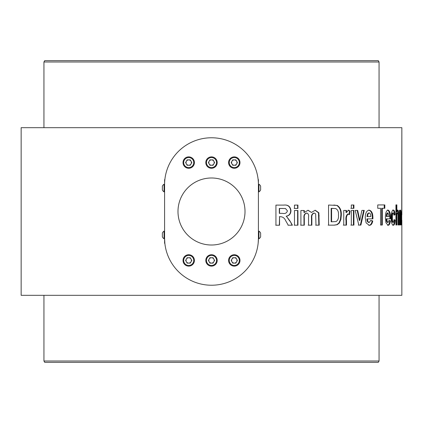 <?xml version="1.0" encoding="UTF-8"?>
<svg xmlns="http://www.w3.org/2000/svg" width="423" height="423" viewBox="0 0 423 423"><rect width="100%" height="100%" fill="white"/><g stroke="black" fill="none" stroke-linecap="round" stroke-linejoin="round"><path stroke-width="0.63" d="M164.071 191.862A4.494 4.494 0 0 1 162.369 189.953L162.369 186.131A4.494 4.494 0 0 1 164.071 184.222L164.071 191.862L164.584 191.862L164.584 200.534M164.584 184.222L164.071 184.222M164.854 179.664L164.584 179.664L164.584 243.336L164.854 243.336L164.584 238.308A46.916 46.916 0 0 0 211.5 285.229A46.916 46.916 0 0 0 258.416 238.308L258.416 184.692A46.916 46.916 0 0 0 211.5 137.771A46.916 46.916 0 0 0 164.584 184.692M164.584 207.973L164.584 208.888M164.584 215.809L164.584 216.592M164.584 222.858L164.584 231.138L164.071 231.138A4.494 4.494 0 0 0 162.369 233.047L162.369 236.869A4.494 4.494 0 0 0 164.071 238.778L164.071 231.138M164.595 239.386L164.626 240.364M164.817 242.992L164.854 243.336M258.416 231.138L258.929 231.138L258.929 238.778L258.416 238.778L258.416 222.466M258.416 215.027L258.416 214.112M258.416 207.191L258.416 206.408M258.416 200.142L258.416 191.862L258.929 191.862A4.494 4.494 0 0 0 260.631 189.953L260.631 186.131A4.494 4.494 0 0 0 258.929 184.222L258.929 191.862M399.402 210.273L399.407 224.962L399.984 224.957L399.984 218.268C399.92 215.392 400.052 213.583 400.375 212.838L400.639 224.951L401.036 224.946L401.03 215.862C401.078 212.346 400.919 210.395 400.555 210.004L399.984 212.383L399.984 210.268L399.402 210.273M397.504 212.864C397.906 213.404 398.059 214.842 397.964 217.173L397.964 224.973L398.704 224.967L398.699 216.396C398.794 212.605 398.487 210.485 397.779 210.025L396.853 211.986L396.853 204.875L395.933 204.88L395.939 224.983L396.859 224.978L396.859 217.581C396.785 214.979 397.001 213.409 397.504 212.864L396.848 212.864C396.351 213.409 396.134 214.979 396.203 217.581L396.859 217.581M394.093 219.579L393.332 222.419C392.623 221.789 392.317 220.129 392.407 217.438C392.333 214.926 392.629 213.409 393.305 212.885L394.019 215.201L395.082 214.678C394.849 211.558 394.262 210.014 393.311 210.046C391.92 210.464 391.206 213.007 391.169 217.671C391.212 222.308 391.925 224.835 393.311 225.253C394.336 225.237 394.95 223.518 395.151 220.092L394.093 219.579M385.364 217.792L385.95 222.805L388.124 225.274C389.271 225.263 390.027 223.804 390.387 220.885L389.033 220.372L388.124 222.44C387.341 222.186 386.934 220.986 386.902 218.834L390.477 218.823C390.614 213.604 389.784 210.686 387.981 210.067C386.273 210.612 385.401 213.187 385.364 217.792M377.744 204.944L377.744 208.296L380.552 208.29L380.563 225.041L382.302 225.036L382.292 208.285L384.83 208.275L384.83 204.922L377.744 204.944M365.239 217.845L366.085 222.858L369.305 225.332C371.034 225.322 372.187 223.857 372.758 220.938L370.67 220.431L369.295 222.493C368.132 222.239 367.529 221.039 367.487 218.892L372.896 218.876C373.086 213.657 371.817 210.739 369.094 210.12C366.561 210.665 365.276 213.24 365.239 217.845M348.536 210.162L346.49 212.478L346.49 210.427L343.735 210.432L343.751 225.126L346.506 225.121L346.5 220.758C346.062 217.575 346.638 215.333 348.245 214.033L349.461 214.651L350.08 210.977L348.536 210.162M353.908 208.349L353.908 204.996L351.307 205.002L351.312 208.354L353.908 208.349L353.406 208.349L353.406 204.996M353.924 225.105L353.914 210.411L351.312 210.416L351.328 225.11L353.924 225.105L353.422 225.105L353.411 210.411M360.058 219.146L359.825 220.404L357.694 210.405L355.188 210.411L358.81 225.094L360.888 225.089L364.235 210.39L361.892 210.395L360.058 219.146M340.864 219.548L341.308 215.27C341.546 210.601 340.161 207.318 337.168 205.414L328.549 205.044L328.571 225.147L334.466 225.142L337.173 224.708L339.288 223.101L340.864 219.548L340.409 219.548L340.853 215.27L341.308 215.27M308.552 217.084L308.552 225.179L311.862 225.173L311.857 218.083C311.524 215.423 312.327 213.747 314.273 213.06L315.648 213.89L315.997 225.168L319.206 225.163L318.868 212.79L315.22 210.22L311.465 212.452L308.081 210.231L304.301 212.462L304.296 210.495L300.896 210.495L300.912 225.189L304.311 225.189L304.306 218.009C303.952 215.333 304.793 213.684 306.828 213.07C308.346 213.583 308.917 214.921 308.552 217.084M297.94 225.195L297.924 210.501L294.461 210.506L294.471 225.195L297.94 225.195L297.633 225.195L297.618 210.501M297.919 208.439L297.919 205.086L294.456 205.092L294.456 208.444L297.919 208.439L297.618 208.439L297.612 205.086M288.264 225.205L292.383 225.2L290.167 221.224L286.355 216.201C289.29 215.704 290.823 213.858 290.966 210.665C290.379 206.435 287.989 204.584 283.801 205.102L275.923 205.113L275.939 225.216L279.566 225.216L279.555 216.708L280.364 216.703C282.797 216.798 284.552 218.109 285.636 220.642L288.264 225.205M401.85 220.246L401.85 295.323L21.15 295.323L21.15 127.677L401.85 127.677L401.85 214.858L401.718 209.982L401.295 217.39L401.718 225.189L401.85 127.677M164.584 238.778L164.071 238.778M228.589 260.431A5.695 5.695 0 0 0 234.289 266.125A5.695 5.695 0 0 0 239.984 260.431A5.695 5.695 0 0 0 234.289 254.731A5.695 5.695 0 0 0 228.589 260.431M205.805 260.431A5.695 5.695 0 0 0 211.5 266.125A5.695 5.695 0 0 0 217.195 260.431A5.695 5.695 0 0 0 211.5 254.731A5.695 5.695 0 0 0 205.805 260.431M183.016 260.431A5.695 5.695 0 0 0 188.711 266.125A5.695 5.695 0 0 0 194.411 260.431A5.695 5.695 0 0 0 188.711 254.731A5.695 5.695 0 0 0 183.016 260.431M183.016 162.569A5.695 5.695 0 0 0 188.711 168.269A5.695 5.695 0 0 0 194.411 162.569A5.695 5.695 0 0 0 188.711 156.875A5.695 5.695 0 0 0 183.016 162.569M205.805 162.569A5.695 5.695 0 0 0 211.5 168.269A5.695 5.695 0 0 0 217.195 162.569A5.695 5.695 0 0 0 211.5 156.875A5.695 5.695 0 0 0 205.805 162.569M228.589 162.569A5.695 5.695 0 0 0 234.289 168.269A5.695 5.695 0 0 0 239.984 162.569A5.695 5.695 0 0 0 234.289 156.875A5.695 5.695 0 0 0 228.589 162.569M236.103 234.252A33.512 33.512 0 0 0 234.252 186.897A33.512 33.512 0 0 0 186.897 188.748A33.512 33.512 0 0 0 188.748 236.103A33.512 33.512 0 0 0 236.103 234.252M379.061 361.004L378.289 362.347L44.711 362.347L43.939 361.004L379.061 361.004L379.061 295.323M43.939 361.004L43.939 295.323M43.939 61.996L44.711 60.653L378.289 60.653L379.061 61.996L43.939 61.996L43.939 127.677M237.398 260.431L235.844 263.122L232.735 263.122L231.175 260.431L232.735 257.734L235.844 257.734L237.398 260.431M214.609 260.431L213.055 263.122L209.945 263.122L208.391 260.431L209.945 257.734L213.055 257.734L214.609 260.431M191.825 260.431L190.265 263.122L187.156 263.122L185.602 260.431L187.156 257.734L190.265 257.734L191.825 260.431M191.825 162.569L190.265 165.266L187.156 165.266L185.602 162.569L187.156 159.878L190.265 159.878L191.825 162.569M214.609 162.569L213.055 165.266L209.945 165.266L208.391 162.569L209.945 159.878L213.055 159.878L214.609 162.569M237.398 162.569L235.844 165.266L232.735 165.266L231.175 162.569L232.735 159.878L235.844 159.878L237.398 162.569M236.621 261.774A2.697 2.697 0 0 0 234.289 257.734A2.697 2.697 0 0 0 231.957 261.774A2.697 2.697 0 0 0 236.621 261.774M213.832 261.774A2.697 2.697 0 0 0 211.5 257.734A2.697 2.697 0 0 0 209.168 261.774A2.697 2.697 0 0 0 213.832 261.774M191.043 261.774A2.697 2.697 0 0 0 188.711 257.734A2.697 2.697 0 0 0 186.379 261.774A2.697 2.697 0 0 0 191.043 261.774M191.043 163.918A2.697 2.697 0 0 0 188.711 159.878A2.697 2.697 0 0 0 186.379 163.918A2.697 2.697 0 0 0 191.043 163.918M213.832 163.918A2.697 2.697 0 0 0 211.5 159.878A2.697 2.697 0 0 0 209.168 163.918A2.697 2.697 0 0 0 213.832 163.918M236.621 163.918A2.697 2.697 0 0 0 234.289 159.878A2.697 2.697 0 0 0 231.957 163.918A2.697 2.697 0 0 0 236.621 163.918M258.929 184.222L258.416 184.222L258.416 191.862M258.178 243.066L258.416 238.308M258.416 184.692L258.416 179.664L258.146 179.664M258.929 231.138A4.494 4.494 0 0 1 260.631 233.047L260.631 236.869A4.494 4.494 0 0 1 258.929 238.778M258.405 239.355L258.374 240.359M401.718 212.817L401.718 222.355L401.718 212.817L401.052 212.817M400.882 217.591L401.549 217.591M401.052 222.355L401.718 222.355M399.323 224.957L399.984 224.957M399.323 218.268L399.984 218.268M399.407 214.123L399.709 212.838L400.375 212.838M400.364 224.946L401.036 224.946M400.364 215.862L401.03 215.862M400.338 212.838L400.2 210.839M399.317 212.383L399.984 212.383M397.964 224.967L398.704 224.967M398.043 224.967L398.043 216.396C398.133 212.605 397.826 210.485 397.123 210.025M396.203 204.875L396.203 211.986L396.853 211.986M395.939 224.983L396.859 224.978M396.208 224.978L396.203 217.581M392.671 225.253C393.691 225.237 394.299 223.518 394.506 220.092L394.077 219.881M394.506 220.092L395.151 220.092M392.407 217.438L391.772 217.438C391.682 220.129 391.989 221.789 392.692 222.419L393.332 222.419M391.772 217.438C391.693 214.926 391.994 213.409 392.666 212.885L393.305 212.885M393.998 214.895L395.082 214.678M394.432 214.678C394.204 211.558 393.617 210.014 392.671 210.046M387.505 225.274C388.647 225.263 389.398 223.804 389.757 220.885L390.387 220.885M389.757 220.885L389.001 220.595M386.902 218.834L386.289 218.834C386.315 220.986 386.717 222.186 387.5 222.44L388.124 222.44M386.289 218.834L390.477 218.823M389.847 218.823C389.985 213.604 389.155 210.686 387.362 210.067M386.929 216.518L386.31 216.518L386.627 213.879L387.426 212.906L388.05 212.906L389.123 216.507L386.929 216.518L387.246 213.879L388.05 212.906M386.627 213.879L387.246 213.879M377.744 208.296L380.552 208.29M380.563 225.041L382.302 225.036M381.705 225.036L381.694 208.285L382.292 208.285M381.694 208.285L384.83 208.275M384.221 208.275L384.216 204.922M368.75 225.332C370.474 225.322 371.621 223.857 372.192 220.938L372.758 220.938M372.192 220.938L370.648 220.557M367.487 218.892L366.942 218.892C366.979 221.039 367.576 222.239 368.74 222.493L369.295 222.493M366.942 218.892L372.896 218.876M372.325 218.876C372.515 213.657 371.257 210.739 368.539 210.12M367.529 216.571L366.979 216.571L367.444 213.932L368.639 212.959L369.194 212.959C370.284 213.277 370.823 214.482 370.807 216.56L367.529 216.571L367.994 213.932L369.194 212.959M367.444 213.932L367.994 213.932M348.975 214.651L349.594 210.977L348.055 210.162M349.594 210.977L350.08 210.977M346.014 210.427L346.019 212.478L346.49 212.478M343.286 225.126L346.506 225.121M346.03 225.121L346.025 220.758C345.586 217.575 346.162 215.333 347.764 214.033L348.245 214.033M350.82 208.354L353.406 208.349M350.831 225.11L353.422 225.105M359.349 217.898L358.831 217.898L359.301 220.404L359.825 220.404M358.831 217.898L357.176 210.405M358.292 225.094L360.888 225.089M360.359 225.089L363.701 210.39M328.158 225.147L334.033 225.142L336.729 224.708L338.839 223.101L340.409 219.548M338.839 223.101L339.288 223.101M340.853 215.27C341.086 210.601 339.711 207.318 336.729 205.414L337.168 205.414M336.729 205.414L333.847 205.033M336.729 224.708L337.173 224.708M331.156 208.391L335.735 208.576C337.834 209.697 338.738 211.865 338.458 215.09C338.765 218.205 337.945 220.372 336.01 221.594L331.172 221.795L331.156 208.391L333.086 208.386M331.595 221.795L331.579 208.391M300.6 225.189L303.984 225.189L303.978 218.009C303.629 215.333 304.465 213.684 306.49 213.07L306.828 213.07M308.208 225.179L311.862 225.173M311.508 225.173L311.502 218.083L311.857 218.083M311.502 218.083C311.169 215.423 311.973 213.747 313.908 213.06L314.273 213.06M315.627 225.168L319.206 225.163M318.831 225.163L318.487 212.79L318.868 212.79M318.487 212.79L315.04 210.231M307.918 210.242L311.465 212.452M303.973 210.495L303.973 212.462L304.301 212.462M303.984 225.189L304.311 225.189M303.978 218.009L304.306 218.009M294.181 225.195L297.633 225.195M294.165 208.444L297.618 208.439M287.994 225.205L292.383 225.2M292.097 225.2L290.167 221.224M289.887 221.224L286.355 216.201M286.096 216.201C289.015 215.704 290.543 213.858 290.686 210.665L290.966 210.665M290.686 210.665C290.104 206.435 287.719 204.584 283.547 205.102M275.717 225.216L279.566 225.216M279.323 225.216L279.555 216.708M279.317 216.708L280.475 216.703M279.307 208.46L285.456 208.518L287.434 210.844C286.731 213.102 285.07 213.938 282.453 213.351L279.312 213.356L279.307 208.46L283.045 208.454M279.555 213.356L279.55 208.46M234.289 167.598A5.028 5.028 0 0 0 239.318 162.569A5.028 5.028 0 0 0 234.289 157.546A5.028 5.028 0 0 0 229.261 162.569A5.028 5.028 0 0 0 234.289 167.598M211.5 167.598A5.028 5.028 0 0 0 216.528 162.569A5.028 5.028 0 0 0 211.5 157.546A5.028 5.028 0 0 0 206.472 162.569A5.028 5.028 0 0 0 211.5 167.598M188.711 167.598A5.028 5.028 0 0 0 193.739 162.569A5.028 5.028 0 0 0 188.711 157.546A5.028 5.028 0 0 0 183.682 162.569A5.028 5.028 0 0 0 188.711 167.598M188.711 265.454A5.028 5.028 0 0 0 193.739 260.431A5.028 5.028 0 0 0 188.711 255.402A5.028 5.028 0 0 0 183.682 260.431A5.028 5.028 0 0 0 188.711 265.454M211.5 265.454A5.028 5.028 0 0 0 216.528 260.431A5.028 5.028 0 0 0 211.5 255.402A5.028 5.028 0 0 0 206.472 260.431A5.028 5.028 0 0 0 211.5 265.454M234.289 265.454A5.028 5.028 0 0 0 239.318 260.431A5.028 5.028 0 0 0 234.289 255.402A5.028 5.028 0 0 0 229.261 260.431A5.028 5.028 0 0 0 234.289 265.454M398.043 216.396L398.699 216.396M346.025 220.758L346.5 220.758M334.033 225.142L334.466 225.142M318.82 215.815L319.201 215.815M379.061 61.996L379.061 127.677"/></g></svg>
